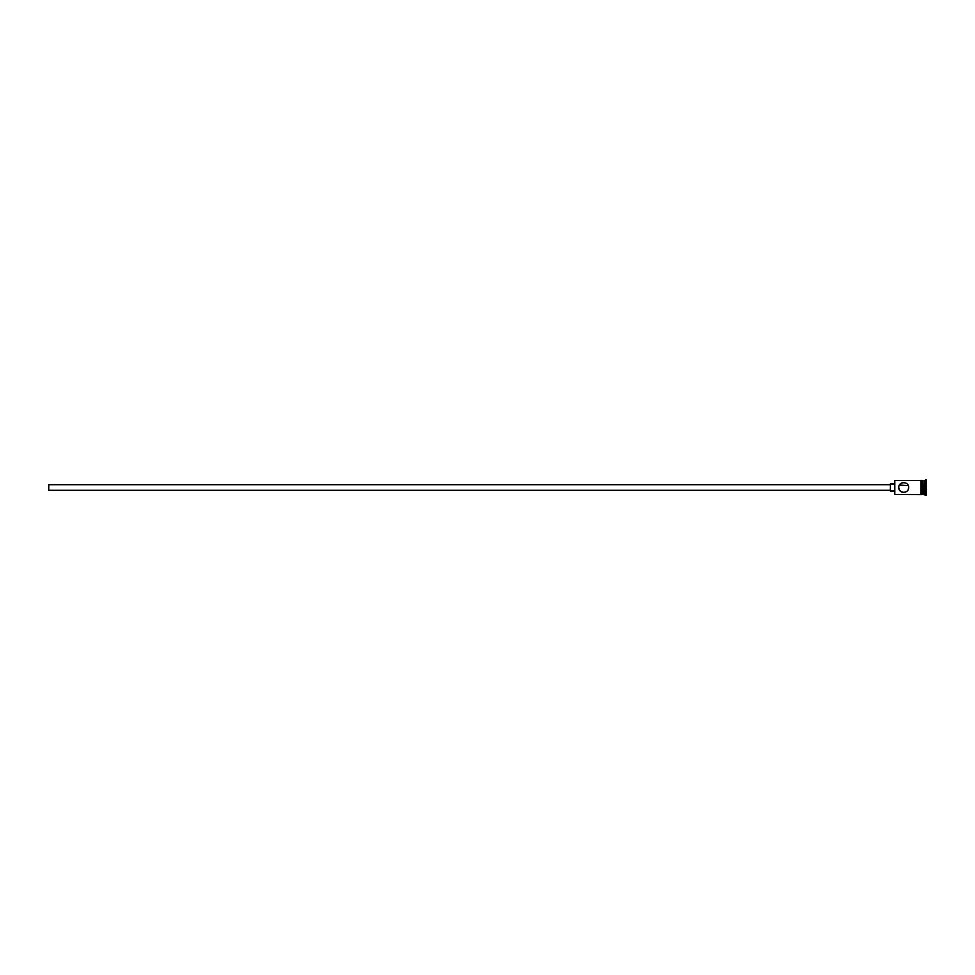 <?xml version="1.0" encoding="UTF-8"?>
<svg xmlns="http://www.w3.org/2000/svg" width="975" height="975" viewBox="0 0 975 975"><rect width="100%" height="100%" fill="white"/><g stroke="black" fill="none" stroke-linecap="round" stroke-linejoin="round"><path stroke-width="1.46" d="M894.818 494.544L894.818 480.456L894.818 494.544L920.888 494.617L920.888 487.5L920.888 494.544M899.328 485.221L898.999 486.001M898.767 487.5C899.474 484.319 899.474 484.319 898.767 487.5C898.475 493.874 908.919 493.874 908.627 487.5C908.919 481.114 898.463 481.138 898.767 487.5L899.425 489.962L901.765 492.046M890.309 490.315L48.75 490.315L48.75 484.685L890.309 484.685M894.538 491.022L890.309 491.022L890.309 483.978L894.538 483.978M899.425 485.038L908.261 485.648M923.008 480.87L923.435 494.544L926.25 495.251L926.25 479.749L925.543 479.749L925.543 495.251M923.435 480.456L924.836 480.456L924.836 494.544M908.627 487.5L908.225 489.45M907.762 490.291L907.14 491.034M906.445 491.595L904.678 492.338M921.594 480.456L921.594 487.5L921.594 480.383L923.008 480.456L923.008 494.544L921.594 494.544M921.594 487.5L921.594 494.617L920.888 494.617M894.818 480.456L920.888 480.456L920.888 487.5L920.888 480.383L921.594 480.383M924.836 480.456L925.543 479.749"/></g></svg>
